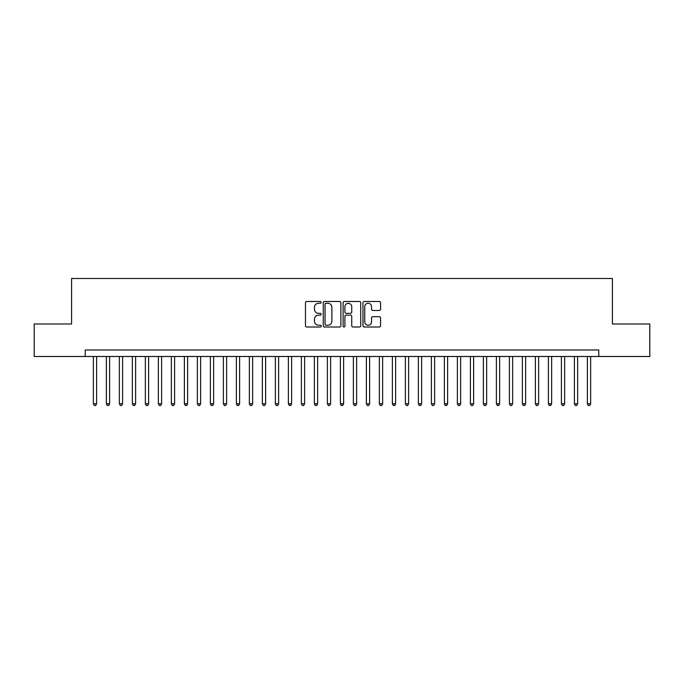 <?xml version="1.0" encoding="UTF-8"?>
<svg xmlns="http://www.w3.org/2000/svg" width="684" height="684" viewBox="0 0 684 684"><rect width="100%" height="100%" fill="white"/><g stroke="black" fill="none" stroke-linecap="round" stroke-linejoin="round"><path stroke-width="1.03" d="M321.198 302.371A0.889 0.889 0 0 0 320.309 301.482L306.748 301.482A1.274 1.274 0 0 0 305.474 302.756L305.474 325.729A1.274 1.274 0 0 0 306.748 327.003L320.309 327.003A0.889 0.889 0 0 0 321.198 326.114A0.889 0.889 0 0 0 320.309 325.216L318.547 325.216A4.087 4.087 0 0 1 314.469 321.138L314.469 319.223A4.087 4.087 0 0 1 318.547 315.136L320.309 315.136A0.889 0.889 0 0 0 321.198 314.247A0.889 0.889 0 0 0 320.309 313.349L318.547 313.349A4.087 4.087 0 0 1 314.469 309.262L314.469 307.355A4.087 4.087 0 0 1 318.547 303.268L320.309 303.268A0.889 0.889 0 0 0 321.198 302.371M379.295 310.476A1.274 1.274 0 0 0 380.569 309.202L380.569 302.756A1.274 1.274 0 0 0 379.295 301.482L364.239 301.482A1.274 1.274 0 0 0 362.965 302.756L362.965 325.729A1.274 1.274 0 0 0 364.239 327.003L379.295 327.003A1.274 1.274 0 0 0 380.569 325.729L380.569 317.94A1.274 1.274 0 0 0 379.295 316.666L372.848 316.666A1.274 1.274 0 0 0 371.574 317.94L371.574 321.805A3.411 3.411 0 0 1 368.163 325.216A3.411 3.411 0 0 1 364.743 321.805L364.743 306.68A3.411 3.411 0 0 1 368.163 303.268A3.411 3.411 0 0 1 371.574 306.68L371.574 309.202A1.274 1.274 0 0 0 372.848 310.476L379.295 310.476M85.226 356.492L34.2 356.492L34.2 323.994L71.581 323.994L71.581 278.491L612.419 278.491L612.419 323.994L649.8 323.994L649.8 356.492L598.774 356.492L598.774 349.994L85.226 349.994L85.226 356.492L598.774 356.492M340.88 302.756A1.274 1.274 0 0 0 339.606 301.482L324.549 301.482A1.274 1.274 0 0 0 323.276 302.756L323.276 325.729A1.274 1.274 0 0 0 324.549 327.003L339.606 327.003A1.274 1.274 0 0 0 340.88 325.729L340.88 302.756M344.394 301.482L359.451 301.482A1.274 1.274 0 0 1 360.724 302.756L360.724 325.729A1.274 1.274 0 0 1 359.451 327.003L353.004 327.003A1.274 1.274 0 0 1 351.73 325.729L351.73 316.41A1.274 1.274 0 0 0 350.456 315.136L346.181 315.136A1.274 1.274 0 0 0 344.907 316.41L344.907 326.114A0.889 0.889 0 0 1 344.009 327.003A0.889 0.889 0 0 1 343.12 326.114L343.12 302.756A1.274 1.274 0 0 1 344.394 301.482M325.952 303.268A0.889 0.889 0 0 0 325.062 304.158L325.062 324.327A0.889 0.889 0 0 0 325.952 325.216L327.807 325.216A4.087 4.087 0 0 0 331.885 321.138L331.885 307.355A4.087 4.087 0 0 0 327.807 303.268L325.952 303.268M351.73 306.748A3.411 3.411 0 0 0 348.318 303.328A3.411 3.411 0 0 0 344.907 306.748L344.907 312.075A1.274 1.274 0 0 0 346.181 313.349L350.456 313.349A1.274 1.274 0 0 0 351.73 312.075L351.73 306.748M93.357 356.492L93.357 403.817L96.606 403.817L96.606 356.492M96.606 403.817L95.632 405.509L94.332 405.509L93.357 403.817M106.353 356.492L106.353 403.817L109.602 403.817L109.602 356.492M109.602 403.817L108.628 405.509L107.328 405.509L106.353 403.817M119.358 356.492L119.358 403.817L122.607 403.817L122.607 356.492M122.607 403.817L121.632 405.509L120.333 405.509L119.358 403.817M132.354 356.492L132.354 403.817L135.612 403.817L135.612 356.492M135.612 403.817L134.637 405.509L133.337 405.509L132.354 403.817M145.359 356.492L145.359 403.817L148.608 403.817L148.608 356.492M148.608 403.817L147.633 405.509L146.333 405.509L145.359 403.817M158.363 356.492L158.363 403.817L161.612 403.817L161.612 356.492M161.612 403.817L160.637 405.509L159.338 405.509L158.363 403.817M171.359 356.492L171.359 403.817L174.608 403.817L174.608 356.492M174.608 403.817L173.633 405.509L172.334 405.509L171.359 403.817M184.364 356.492L184.364 403.817L187.613 403.817L187.613 356.492M187.613 403.817L186.638 405.509L185.338 405.509L184.364 403.817M197.36 356.492L197.36 403.817L200.617 403.817L200.617 356.492M200.617 403.817L199.642 405.509L198.334 405.509L197.36 403.817M210.364 356.492L210.364 403.817L213.613 403.817L213.613 356.492M213.613 403.817L212.638 405.509L211.339 405.509L210.364 403.817M223.369 356.492L223.369 403.817L226.618 403.817L226.618 356.492M226.618 403.817L225.643 405.509L224.343 405.509L223.369 403.817M236.365 356.492L236.365 403.817L239.614 403.817L239.614 356.492M239.614 403.817L238.639 405.509L237.339 405.509L236.365 403.817M249.369 356.492L249.369 403.817L252.618 403.817L252.618 356.492M252.618 403.817L251.644 405.509L250.344 405.509L249.369 403.817M262.365 356.492L262.365 403.817L265.623 403.817L265.623 356.492M265.623 403.817L264.64 405.509L263.34 405.509L262.365 403.817M275.37 356.492L275.37 403.817L278.619 403.817L278.619 356.492M278.619 403.817L277.644 405.509L276.345 405.509L275.37 403.817M288.374 356.492L288.374 403.817L291.623 403.817L291.623 356.492M291.623 403.817L290.649 405.509L289.349 405.509L288.374 403.817M301.37 356.492L301.37 403.817L304.619 403.817L304.619 356.492M304.619 403.817L303.645 405.509L302.345 405.509L301.37 403.817M314.375 356.492L314.375 403.817L317.624 403.817L317.624 356.492M317.624 403.817L316.649 405.509L315.35 405.509L314.375 403.817M327.371 356.492L327.371 403.817L330.62 403.817L330.62 356.492M330.62 403.817L329.645 405.509L328.346 405.509L327.371 403.817M340.375 356.492L340.375 403.817L343.624 403.817L343.624 356.492M343.624 403.817L342.65 405.509L341.35 405.509L340.375 403.817M353.38 356.492L353.38 403.817L356.629 403.817L356.629 356.492M356.629 403.817L355.654 405.509L354.355 405.509L353.38 403.817M366.376 356.492L366.376 403.817L369.625 403.817L369.625 356.492M369.625 403.817L368.65 405.509L367.351 405.509L366.376 403.817M379.381 356.492L379.381 403.817L382.63 403.817L382.63 356.492M382.63 403.817L381.655 405.509L380.355 405.509L379.381 403.817M392.377 356.492L392.377 403.817L395.626 403.817L395.626 356.492M395.626 403.817L394.651 405.509L393.351 405.509L392.377 403.817M405.381 356.492L405.381 403.817L408.63 403.817L408.63 356.492M408.63 403.817L407.655 405.509L406.356 405.509L405.381 403.817M418.377 356.492L418.377 403.817L421.635 403.817L421.635 356.492M421.635 403.817L420.66 405.509L419.36 405.509L418.377 403.817M431.382 356.492L431.382 403.817L434.631 403.817L434.631 356.492M434.631 403.817L433.656 405.509L432.356 405.509L431.382 403.817M444.386 356.492L444.386 403.817L447.635 403.817L447.635 356.492M447.635 403.817L446.661 405.509L445.361 405.509L444.386 403.817M457.382 356.492L457.382 403.817L460.631 403.817L460.631 356.492M460.631 403.817L459.657 405.509L458.357 405.509L457.382 403.817M470.387 356.492L470.387 403.817L473.636 403.817L473.636 356.492M473.636 403.817L472.661 405.509L471.361 405.509L470.387 403.817M483.383 356.492L483.383 403.817L486.64 403.817L486.64 356.492M486.64 403.817L485.666 405.509L484.358 405.509L483.383 403.817M496.387 356.492L496.387 403.817L499.636 403.817L499.636 356.492M499.636 403.817L498.662 405.509L497.362 405.509L496.387 403.817M509.392 356.492L509.392 403.817L512.641 403.817L512.641 356.492M512.641 403.817L511.666 405.509L510.367 405.509L509.392 403.817M522.388 356.492L522.388 403.817L525.637 403.817L525.637 356.492M525.637 403.817L524.662 405.509L523.363 405.509L522.388 403.817M535.392 356.492L535.392 403.817L538.641 403.817L538.641 356.492M538.641 403.817L537.667 405.509L536.367 405.509L535.392 403.817M548.388 356.492L548.388 403.817L551.646 403.817L551.646 356.492M551.646 403.817L550.663 405.509L549.363 405.509L548.388 403.817M561.393 356.492L561.393 403.817L564.642 403.817L564.642 356.492M564.642 403.817L563.667 405.509L562.368 405.509L561.393 403.817M574.398 356.492L574.398 403.817L577.647 403.817L577.647 356.492M577.647 403.817L576.672 405.509L575.372 405.509L574.398 403.817M587.394 356.492L587.394 403.817L590.643 403.817L590.643 356.492M590.643 403.817L589.668 405.509L588.368 405.509L587.394 403.817"/></g></svg>

